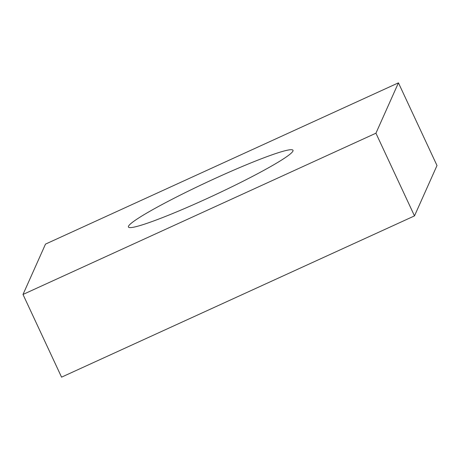 <?xml version="1.0" encoding="UTF-8"?>
<svg xmlns="http://www.w3.org/2000/svg" width="460" height="460" viewBox="0 0 460 460"><rect width="100%" height="100%" fill="white"/><g stroke="black" fill="none" stroke-linecap="round" stroke-linejoin="round"><path stroke-width="0.69" d="M437 165.537L414.494 215.895L61.559 377.154L23 294.463L45.505 244.105L398.44 82.846L437 165.537M398.44 82.846L375.935 133.204L414.494 215.895M375.935 133.204L23 294.463M215.337 178.33A90.792 7.44 -25 0 0 128.432 227.027A90.792 7.44 -25 0 0 206.109 198.979A90.792 7.44 -25 0 0 293.008 150.288A90.792 7.44 -25 0 0 215.337 178.33"/></g></svg>
